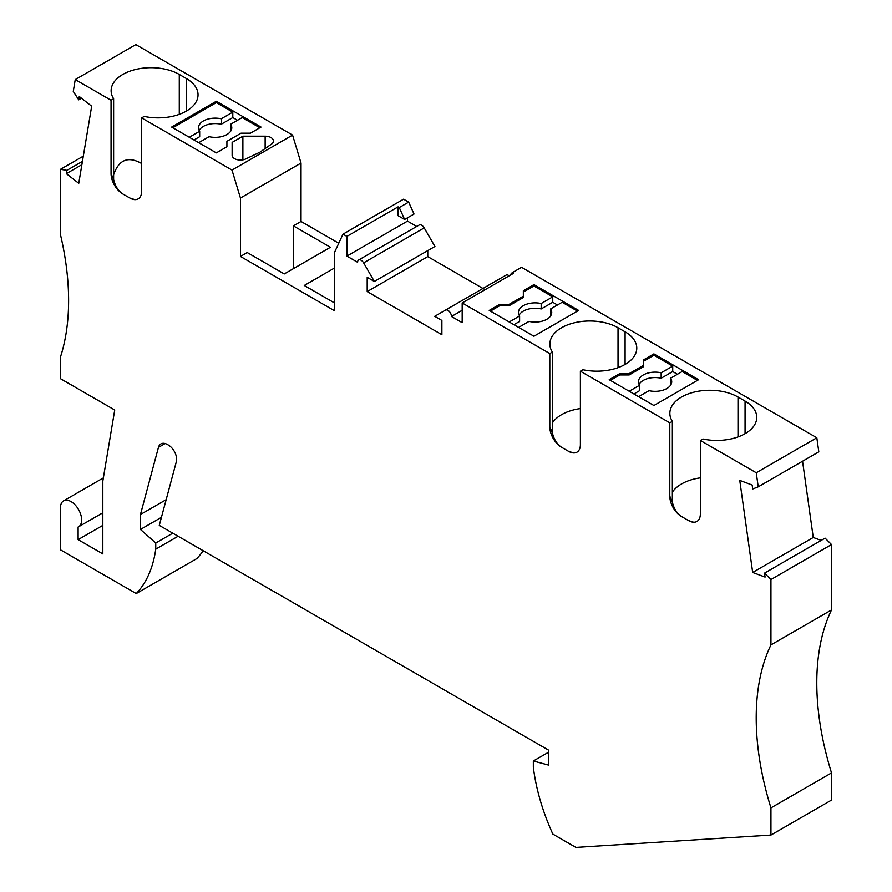 <?xml version="1.0" encoding="UTF-8"?>
<svg xmlns="http://www.w3.org/2000/svg" width="892" height="892" viewBox="0 0 892 892"><rect width="100%" height="100%" fill="white"/><g stroke="black" fill="none" stroke-linecap="round" stroke-linejoin="round"><path stroke-width="1.34" d="M363.624 262.872L424.202 227.895A4.995 2.877 -120 0 0 419.207 225.018L358.629 259.996A4.995 2.877 -120 0 1 363.624 262.872L374.35 281.459L367.192 277.323L367.192 291.584L441.886 334.712L441.886 320.451L434.716 316.314L445.454 310.115A4.995 2.877 60 0 1 449.3 311.453A4.995 2.877 60 0 1 451.475 316.482L462.179 322.659L462.179 302.957L549.807 353.555L552.371 352.072A39.928 23.047 0 0 1 549.873 344.044A39.928 23.047 0 0 1 574.526 322.748A39.928 23.047 0 0 1 618.033 327.743L625.091 331.824L625.091 364.415M358.629 259.996A4.995 2.877 -120 0 0 357.603 262.281L346.899 256.104L407.477 221.127L416.709 226.457M111.054 100.239L113.619 98.756L113.619 179.526L111.054 173.594L111.054 100.239L75.251 79.578L135.829 44.6L292.576 135.093L301.028 163.058L301.028 221.461L293.379 225.877L330.43 247.274L284.258 273.933L247.207 252.536L240.45 256.439L334.545 310.773L334.545 252.369L342.996 234.15L346.899 236.402L346.899 256.104M240.45 256.439L240.45 198.035L301.028 163.058M111.054 173.594A16.636 9.6 -120 0 0 122.817 193.965L129.875 198.035A16.636 9.6 60 0 0 134.848 199.63A16.636 9.6 60 0 0 141.638 191.245L141.638 117.9L231.998 170.071L240.45 198.035M75.251 79.578L73.278 91.419L78.719 99.837L79.276 96.514L91.675 106.204L78.752 183.339L66.354 173.661L66.911 170.339L60.478 169.335L60.478 234.708A249.526 144.069 -120 0 1 60.478 356.956L60.478 378.687L114.722 410.008L102.825 481.078L102.825 553.899L78.117 539.638L102.825 525.377M102.825 512.788L78.552 526.793A14.974 8.641 -120 0 1 78.117 527.016L78.117 539.638M78.552 526.793A14.974 8.641 -120 0 0 78.552 509.51A14.974 8.641 -120 0 0 63.577 500.869A14.974 8.641 -120 0 0 60.478 507.715L60.478 549.829L136.242 593.57A158.029 91.24 -120 0 0 155.754 549.149L178.099 536.248M462.179 302.957L513.346 273.42L512.153 272.729L521.564 267.299L816.827 437.771L756.249 472.749L758.222 486.82L752.714 488.983L752.157 485.014L739.758 480.387L752.681 572.452L765.08 577.079L764.522 573.121L770.944 579.532L770.944 644.894A249.526 144.069 60 0 0 770.944 807.884L770.944 835.057L575.898 847.4L552.85 834.098A158.029 91.24 60 0 1 533.338 767.142L533.338 761.01L548.636 765.102L548.636 750.161L159.278 525.377L176.36 461.632A11.641 6.723 60 0 0 168.41 445.075L167.54 444.573A13.313 7.682 60 0 0 160.883 443.915A13.313 7.682 60 0 0 158.453 447.383L140.457 514.506L140.457 529.447L155.754 543.016L155.754 549.149M756.249 472.749L700.365 440.481L702.941 438.998A39.928 23.047 0 0 0 756.762 417.389A39.928 23.047 0 0 0 745.065 401.088L745.065 433.69M681.555 516.546C676.961 513.469 673.895 508.652 672.356 502.107L669.792 496.175A16.636 9.6 -120 0 0 681.555 516.546L688.613 520.616A16.636 9.6 60 0 0 693.575 522.221A16.636 9.6 60 0 0 700.365 513.825L700.365 440.481M669.792 496.175L669.792 422.819L580.391 371.206L582.955 369.734A39.928 23.047 0 0 0 636.777 348.125A39.928 23.047 0 0 0 625.091 331.824M561.57 447.271C556.976 444.194 553.91 439.388 552.371 432.843L549.807 426.9A16.636 9.6 -120 0 0 561.57 447.271L568.628 451.352A16.636 9.6 60 0 0 573.601 452.946A16.636 9.6 60 0 0 580.391 444.562L580.391 371.206M549.807 426.9L549.807 353.555M301.028 221.461L338.77 243.26M342.996 234.15L403.574 199.184L408.67 202.116L414.022 214.035L404.611 219.477L399.259 207.557L398.066 206.866L346.899 236.402M407.477 217.815L407.477 221.127M424.202 227.895L434.928 246.482L374.35 281.459M427.77 250.619L427.77 256.606L485.114 289.722M445.454 310.115L506.032 275.149A4.995 2.877 60 0 1 509.165 275.829M816.827 437.771L818.811 451.843L758.222 486.82M802.555 461.231L813.259 537.475L821.153 540.418M764.522 573.121L825.1 538.144L831.522 544.555L831.522 609.927A249.526 144.069 60 0 0 831.522 772.918L831.522 800.079L770.944 835.057M136.242 593.57L196.82 558.593A158.029 91.24 -120 0 0 203.175 550.721M512.153 272.729L509.365 275.717M653.903 353.89L643.322 360.011L643.322 365.441L629.206 373.592L619.795 373.592L609.214 379.702L653.903 405.503L698.603 379.702L653.903 353.89L653.903 355.25L672.724 366.121L672.724 371.551L661.162 378.23A16.636 9.6 -0 0 0 639.129 384.452M523.336 296.166L509.22 304.317L499.81 304.317L489.229 310.427L533.929 336.239L578.629 310.427L533.929 284.626L523.336 290.736L523.336 297.527L509.22 305.677L499.81 305.677L490.399 311.107M669.792 422.819L672.356 421.347A39.928 23.047 0 0 1 669.859 413.319A39.928 23.047 0 0 1 694.5 392.023A39.928 23.047 0 0 1 738.007 397.018L745.065 401.088M671.04 384.452A16.636 9.6 -0 0 0 670.572 383.66L670.572 378.23L682.135 371.551L697.433 380.382M677.429 374.272L672.724 371.551M629.206 391.242L639.597 385.244L639.597 390.674L633.911 393.963M672.724 366.121L661.162 372.8A16.636 9.6 0 0 0 638.449 381.743A16.636 9.6 0 0 0 639.597 385.244M643.322 361.36L653.903 355.25M610.384 380.382L619.795 374.941L629.206 374.941L643.322 366.802L643.322 365.441M619.795 373.592L619.795 374.941M629.206 373.592L629.206 374.941M638.616 396.684L649.008 390.674A16.636 9.6 0 0 0 671.721 381.743A16.636 9.6 0 0 0 670.572 378.23M661.162 372.8L661.162 378.23M551.055 315.188A16.636 9.6 -0 0 0 550.587 314.397L550.587 308.955L562.161 302.276L577.447 311.107M557.455 304.997L552.75 302.276L541.176 308.955A16.636 9.6 -0 0 0 519.144 315.188M533.929 284.626L533.929 285.986L552.75 296.846L541.176 303.525A16.636 9.6 0 0 0 518.464 312.468A16.636 9.6 0 0 0 519.612 315.98L519.612 321.41L513.926 324.688M541.176 303.525L541.176 308.955M552.75 296.846L552.75 302.276M509.22 321.979L519.612 315.98M550.587 308.955A16.636 9.6 0 0 1 551.735 312.468A16.636 9.6 0 0 1 529.023 321.41L518.631 327.409M523.336 292.097L533.929 285.986M499.81 304.317L499.81 305.677M509.22 304.317L509.22 305.677M568.628 451.352L573.656 452.946M688.613 520.616L693.642 522.221M81.484 98.243L78.719 99.837M66.354 173.661L81.874 164.708M82.432 161.385L66.911 170.339M129.875 198.035L134.904 199.641M186.339 111.11L186.339 78.507A39.928 23.047 180 0 1 198.035 94.808A39.928 23.047 180 0 1 144.203 116.417L141.638 117.9M334.545 267.99L304.261 285.473L334.545 302.957M367.192 291.584L427.77 256.606M399.259 207.557L408.67 202.116M404.611 219.477L398.066 215.697L398.066 206.866M261.033 127.065L216.332 101.264L171.632 127.065L216.332 152.878L226.914 146.767L226.914 141.326L241.03 133.176L250.44 133.176L261.033 127.065M232.132 155.253L232.132 142.397L232.132 155.253A8.318 4.806 180 0 0 236.904 159.601A8.318 4.806 180 0 0 245.746 158.954L259.884 152.209L271.558 144.047A8.318 4.806 -0 0 0 273.465 140.992A8.318 4.806 -0 0 0 265.147 136.186L242.88 136.186L242.88 159.846M232.132 142.397L242.88 136.186M113.619 98.756A39.928 23.047 180 0 1 111.121 90.739A39.928 23.047 180 0 1 135.774 69.442A39.928 23.047 180 0 1 179.281 74.437L179.281 114.354M186.339 78.507L179.281 74.437M231.998 170.071L292.576 135.093M216.332 101.264L216.332 102.625L232.801 112.124L221.227 118.803A16.636 9.6 0 0 0 198.515 127.746A16.636 9.6 0 0 0 199.674 131.258L199.674 136.688L193.988 139.966M216.332 102.625L172.814 127.746M189.282 137.256L199.674 131.258M232.801 112.124L232.801 117.566L221.227 124.244A16.636 9.6 -0 0 0 199.195 130.466M237.506 120.275L232.801 117.566M259.851 127.746L242.211 117.566L230.638 124.244L230.638 129.674A16.636 9.6 -0 0 1 231.106 130.466M226.914 146.767L226.914 142.687M198.682 142.687L209.085 136.688A16.636 9.6 0 0 0 231.786 127.746A16.636 9.6 0 0 0 230.638 124.244M221.227 118.803L221.227 124.244M141.638 163.515C128.192 155.866 118.848 159.623 113.619 174.776M122.817 193.965C118.223 190.888 115.157 186.071 113.619 179.526M293.379 225.877L293.379 268.67M60.478 169.335L83.313 156.145M155.754 543.016L172.792 533.171M140.457 529.447L161.43 517.338M140.457 514.506L166.168 499.665M533.338 761.01L548.636 752.179M752.681 572.452L813.259 537.475M770.944 807.884L831.522 772.918M770.944 644.894L831.522 609.927M770.944 579.532L831.522 544.555M700.365 477.844A39.928 23.047 0 0 0 672.356 492.217M672.356 502.107L672.356 421.347M580.391 408.569A39.928 23.047 0 0 0 552.371 422.953M552.371 432.843L552.371 352.072M451.475 316.482L462.179 310.305M265.147 136.186L265.147 148.529M158.453 447.383L165.098 443.536M738.007 436.935L738.007 397.018M618.033 367.66L618.033 327.743M103.349 477.9L63.577 500.869"/></g></svg>
